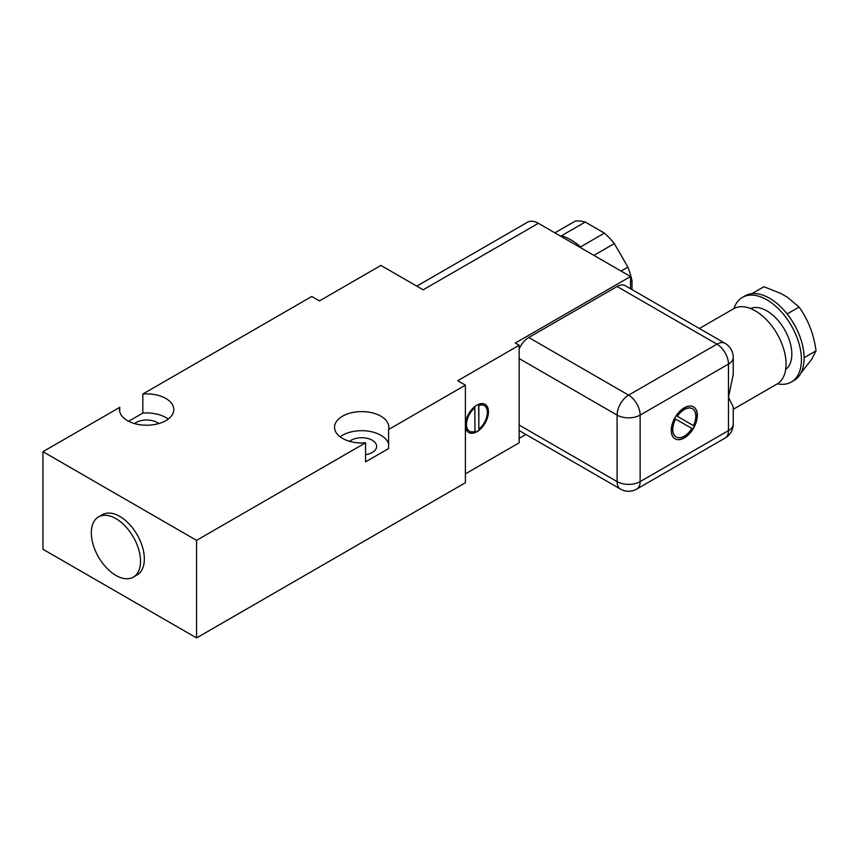 <?xml version="1.0" encoding="UTF-8"?>
<svg xmlns="http://www.w3.org/2000/svg" width="859" height="859" viewBox="0 0 859 859"><rect width="100%" height="100%" fill="white"/><g stroke="black" fill="none" stroke-linecap="round" stroke-linejoin="round"><path stroke-width="1.29" d="M699.387 328.503L733.618 308.735A43.444 25.083 60 0 1 755.351 310.883A43.444 25.083 60 0 1 783.73 349.173A43.444 25.083 60 0 1 777.073 383.994L733.232 409.303M733.232 374.545L728.464 397.363L733.232 406.865L733.232 423.97A16.289 9.406 180 0 1 728.464 430.617L640.138 481.609L640.138 415.09L728.464 364.098A16.289 9.406 0 0 0 733.232 357.451L733.232 374.545M750.455 308.51A35.305 20.38 60 0 1 766.872 310.883A35.305 20.38 60 0 1 789.593 340.894A35.305 20.38 60 0 1 785.674 369.52M777.384 383.801A48.877 28.218 -120 0 0 791.311 382.04A48.877 28.218 -120 0 0 798.795 342.87A48.877 28.218 -120 0 0 766.872 299.802A48.877 28.218 -120 0 0 742.423 297.375A48.877 28.218 -120 0 0 733.94 308.553M742.423 297.375L745.118 295.829A48.877 28.218 60 0 1 751.979 293.649A48.877 28.218 60 0 1 769.557 298.245A48.877 28.218 60 0 1 787.134 313.943A48.877 28.218 60 0 1 804.121 357.709A48.877 28.218 60 0 1 793.995 380.494L791.311 382.04M751.979 293.649L763.909 286.756L780.724 293.391L787.574 297.343L799.063 307.06L787.134 313.943M804.121 357.709L816.05 350.826L811.637 359.352L800.856 373.15M799.063 307.06C808.147 319.677 813.806 334.258 816.05 350.826M617.095 286.498A16.289 9.406 -60 0 1 625.234 285.693L725.093 343.332A16.289 9.406 120 0 0 716.943 344.148L617.095 286.498L528.757 337.49A16.289 9.406 120 0 0 519.158 348.979M684.301 437.929A18.468 10.662 120 0 0 696.359 421.662A18.468 10.662 120 0 0 693.535 406.865A18.468 10.662 120 0 0 684.301 407.778A18.468 10.662 120 0 0 672.232 424.056A18.468 10.662 120 0 0 675.067 438.852A18.468 10.662 120 0 0 684.301 437.929M416.787 286.144L527.501 222.223A21.722 12.541 60 0 1 538.368 223.308L423.154 289.827L380.902 265.431L319.462 300.908L311.774 296.473L142.798 394.034A27.155 15.677 180 0 1 165.841 398.469A27.155 15.677 180 0 1 173.797 409.55A27.155 15.677 180 0 1 157.036 424.035A27.155 15.677 180 0 1 127.443 420.642A27.155 15.677 180 0 1 119.487 409.55A27.155 15.677 180 0 1 119.755 407.338L42.95 451.684L196.571 540.365L365.547 442.814A27.155 15.677 180 0 1 342.505 438.38A27.155 15.677 180 0 1 334.548 427.288A27.155 15.677 180 0 1 351.31 412.803A27.155 15.677 180 0 1 380.902 416.207A27.155 15.677 180 0 1 388.859 427.288A27.155 15.677 180 0 1 388.59 429.511L465.395 385.165L457.718 380.73L519.158 345.254L515.325 343.031L630.527 276.523L630.527 288.742M525.912 434.482L519.158 438.38M519.158 430.209A16.289 9.406 120 0 0 520.618 431.422L620.466 489.072A16.289 16.289 0 0 0 636.755 489.072A16.289 9.406 -120 0 0 640.138 481.609A16.289 9.406 0 0 1 617.095 481.609A16.289 9.406 120 0 0 620.466 489.072M538.368 223.308L630.527 276.523M519.158 345.254L519.158 442.814L465.395 473.857M42.95 451.684L42.95 549.245L196.571 637.926L465.395 482.726L465.395 385.165M365.547 454.69A14.936 8.622 0 0 0 376.639 446.358A14.936 8.622 0 0 0 372.269 440.259A14.936 8.622 0 0 0 349.581 441.322M388.59 429.511L388.59 448.581L365.547 461.884L365.547 442.814M340.143 436.823A27.155 15.677 180 0 1 380.902 435.277A27.155 15.677 180 0 1 388.59 444.146M196.571 637.926L196.571 540.365M465.395 425.076A16.289 9.406 120 0 0 468.767 432.528A16.289 9.406 120 0 0 481.33 428.169A16.289 9.406 120 0 0 488.438 411.772A16.289 9.406 120 0 0 485.067 404.31A16.289 9.406 120 0 0 472.504 408.68A16.289 9.406 120 0 0 465.395 425.076M484.97 404.256A16.289 9.406 -60 0 1 488.245 411.654A16.289 9.406 -60 0 1 481.201 427.986A16.289 9.406 -60 0 1 468.67 432.474M474.995 407.671A14.775 8.526 120 0 0 466.942 420.62A14.775 8.526 120 0 0 469.529 431.218A14.775 8.526 120 0 0 474.995 431.39L474.802 407.563A14.775 8.526 120 0 0 466.748 420.502A14.775 8.526 120 0 0 469.336 431.111A14.775 8.526 120 0 0 469.433 431.164M484.208 405.577A14.775 8.526 120 0 0 484.111 405.512A14.775 8.526 120 0 0 478.646 405.341L478.839 429.167A14.775 8.526 120 0 0 486.892 416.228A14.775 8.526 120 0 0 484.304 405.631A14.775 8.526 120 0 0 478.839 405.459L478.646 405.341M478.839 429.167L478.839 405.459M133.306 577.141L137.15 574.918A34.779 20.079 -120 0 0 144.344 559.005A34.779 20.079 -120 0 0 129.172 524.001A34.779 20.079 -120 0 0 102.371 514.691L98.527 516.903A34.779 20.079 -120 0 0 91.322 532.827A34.779 20.079 -120 0 0 106.505 567.82A34.779 20.079 -120 0 0 133.306 577.141A34.779 20.079 -120 0 0 140.511 561.217A34.779 20.079 -120 0 0 125.328 526.223A34.779 20.079 -120 0 0 98.527 516.903M142.798 394.034L142.798 413.104L128.625 421.286M119.755 407.338L119.755 411.772M168.203 419.085A27.155 15.677 0 0 0 165.841 417.538A27.155 15.677 0 0 0 142.798 413.104M158.765 423.584A14.936 8.622 0 0 0 157.197 422.521A14.936 8.622 0 0 0 134.519 423.584M554.903 232.853L575.315 221.074A54.31 31.354 60 0 1 585.215 222.052L561.41 235.796A54.31 31.354 -120 0 1 576.754 243.752A54.31 31.354 -120 0 1 580.609 246.887L604.414 233.133L585.215 222.052M631.999 289.59L631.999 280.904L630.527 281.752M604.414 233.133A54.31 31.354 60 0 1 614.325 243.591L627.897 267.106A54.31 31.354 60 0 1 631.999 280.904M627.897 267.106L621.068 271.047M614.325 243.591L593.913 255.37M693.438 406.812A18.468 10.662 -60 0 1 696.144 421.64A18.468 10.662 -60 0 1 684.108 437.822A18.468 10.662 -60 0 1 674.97 438.788M692.44 408.744A16.289 9.406 120 0 1 693.46 425.624L677.128 416.185A16.289 9.406 120 0 1 692.257 408.637L692.44 408.744A16.289 9.406 120 0 0 677.321 416.304L677.128 416.185M675.958 436.855L676.151 436.963A16.289 9.406 120 0 1 675.636 419.095L675.442 418.977A16.289 9.406 120 0 0 675.958 436.855A16.289 9.406 120 0 0 676.054 436.909M693.46 425.624L677.321 416.304M676.151 436.963A16.289 9.406 120 0 0 691.892 428.48L675.636 419.095M519.158 358.557L617.095 415.09A16.289 9.406 180 0 0 640.138 415.09A16.289 9.406 -120 0 0 628.616 395.14L716.943 344.148A16.289 9.406 -120 0 1 728.464 364.098L728.464 430.617A16.289 9.406 -120 0 1 725.093 438.079L636.755 489.072M528.757 337.49L628.616 395.14A16.289 9.406 120 0 0 617.095 415.09L617.095 481.609L519.158 425.076M733.232 357.451A16.289 16.289 0 0 0 725.093 343.332M725.093 438.079A16.289 16.289 0 0 0 733.232 423.97"/></g></svg>
